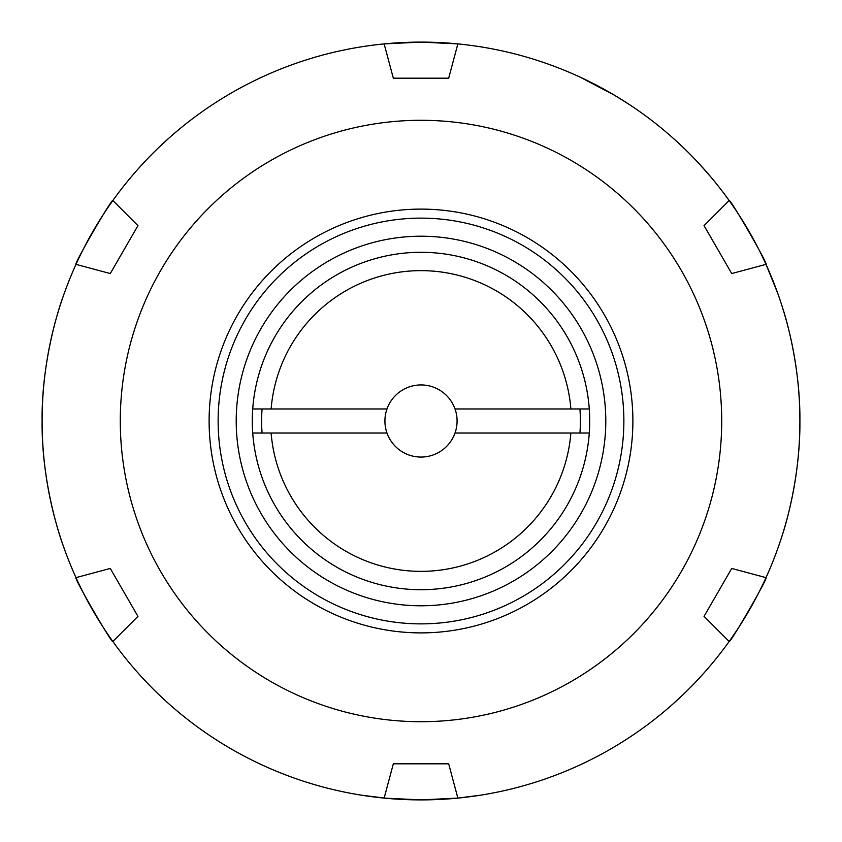 <?xml version="1.0" encoding="UTF-8"?>
<svg xmlns="http://www.w3.org/2000/svg" width="842" height="842" viewBox="0 0 842 842"><rect width="100%" height="100%" fill="white"/><g stroke="black" fill="none" stroke-linecap="round" stroke-linejoin="round"><path stroke-width="1.26" d="M589.705 421A168.705 168.705 0 0 0 421 252.295A168.705 168.705 0 0 0 252.295 421A168.705 168.705 0 0 0 421 589.705A168.705 168.705 0 0 0 589.705 421M579.928 433.03A159.38 159.38 0 0 0 579.928 408.97M262.072 408.97A159.38 159.38 0 0 0 262.072 433.03M236.213 421A184.787 184.787 0 0 1 421 236.213A184.787 184.787 0 0 1 605.787 421A184.787 184.787 0 0 1 421 605.787A184.787 184.787 0 0 1 236.213 421M593.968 83.884L588.495 81.127M549.405 64.518L543.385 62.413M421 42.1L457.859 43.9L448.67 78.19L393.33 78.19L384.141 43.9L421 42.1A378.9 378.9 0 0 0 384.141 43.9A378.9 378.9 0 0 1 729.151 641.467A378.9 378.9 0 0 1 421 799.9L452.659 798.574M448.67 763.81L457.859 798.1L421 799.9A378.9 378.9 0 0 1 384.141 798.1L393.33 763.81L448.67 763.81L457.859 798.1L481.14 795.101M457.859 798.1A378.9 378.9 0 0 1 421 799.9L384.141 798.1A378.9 378.9 0 0 1 112.849 641.467C112.481 644.719 73.044 576.433 75.99 577.633L110.281 568.445L137.951 616.365L112.849 641.467A378.9 378.9 0 0 1 112.849 200.533A378.9 378.9 0 0 0 75.99 264.367C72.991 265.672 112.418 197.375 112.849 200.533A378.9 378.9 0 0 1 384.141 43.9L393.33 78.19M736.518 211.205L741.791 219.352M745.517 225.414L750.264 233.508M755.895 243.77L758.968 249.695M761.126 254.021L762.978 257.863M704.049 225.635L729.151 200.533A378.9 378.9 0 0 1 766.009 264.367L731.719 273.555L704.049 225.635L729.151 200.533C729.519 197.281 768.957 265.567 766.009 264.367L777.713 293.248M580.127 77.138L614.544 95.262L628.995 104.292M715.205 182.23L712.742 179.23M711.669 177.936L699.292 163.864M783.028 309.193C782.671 307.867 800.468 360.997 799.9 420.895C800.5 480.898 782.66 534.196 783.028 532.807M420.684 799.9L413.685 799.826M387.12 798.384L360.86 795.101M63.045 545.227C63.455 546.637 41.384 487.771 42.1 421.126C41.332 354.25 63.466 295.353 63.045 296.773M421 218.131A202.869 202.869 0 0 1 623.869 421A202.869 202.869 0 0 1 421 623.869A202.869 202.869 0 0 1 218.131 421A202.869 202.869 0 0 1 421 218.131M421 721.71A300.71 300.71 0 0 1 120.29 421A300.71 300.71 0 0 1 421 120.29A300.71 300.71 0 0 1 721.71 421A300.71 300.71 0 0 1 421 721.71M75.99 264.367A378.9 378.9 0 0 1 112.849 200.533L137.951 225.635L110.281 273.555L75.99 264.367L110.281 273.555M704.049 616.365L729.151 641.467A378.9 378.9 0 0 0 766.009 577.633C769.009 576.328 729.582 644.625 729.151 641.467L704.049 616.365L731.719 568.445L766.009 577.633L731.719 568.445M384.141 798.1L393.33 763.81M75.99 577.633L110.281 568.445M112.849 641.467L137.951 616.365M112.849 200.533L137.951 225.635M384.141 43.9A378.9 378.9 0 0 1 457.859 43.9L448.67 78.19M766.009 264.367L731.719 273.555M386.983 408.97A36.09 36.09 0 0 1 455.017 408.97L570.876 408.97A150.36 150.36 0 0 0 421 270.64A150.36 150.36 0 0 0 271.124 408.97L386.983 408.97A36.09 36.09 0 0 0 386.983 433.03L271.124 433.03A150.36 150.36 0 0 0 421 571.36A150.36 150.36 0 0 0 570.876 433.03L455.017 433.03A36.09 36.09 0 0 1 386.983 433.03M455.017 433.03A36.09 36.09 0 0 0 455.017 408.97M253.032 408.97L271.124 408.97M570.876 408.97L588.968 408.97M588.968 433.03L570.876 433.03M271.124 433.03L253.032 433.03M421 209.111A211.889 211.889 0 0 1 632.889 421A211.889 211.889 0 0 1 421 632.889A211.889 211.889 0 0 1 209.111 421A211.889 211.889 0 0 1 421 209.111"/></g></svg>
